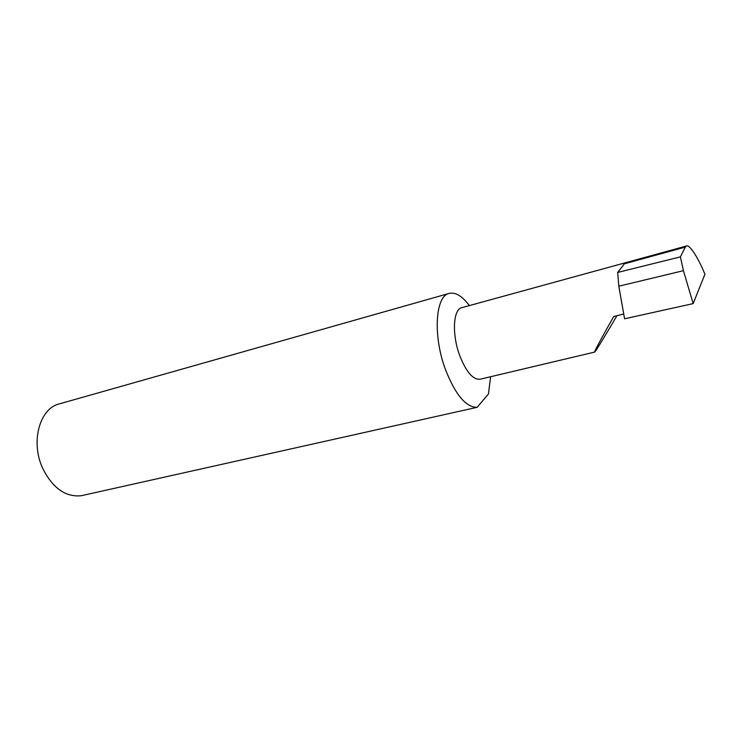 <?xml version="1.0" encoding="UTF-8"?>
<svg xmlns="http://www.w3.org/2000/svg" width="742" height="742" viewBox="0 0 742 742"><rect width="100%" height="100%" fill="white"/><g stroke="black" fill="none" stroke-linecap="round" stroke-linejoin="round"><path stroke-width="1.11" d="M623.521 314.079L613.69 316.546C606.325 329.485 593.925 351.838 594.63 352.088C595.177 352.385 607.531 331.887 616.899 315.74M594.63 352.088L480.083 379.227C472.932 379.83 466.106 371.844 459.613 355.251C451.767 334.104 453.177 309.201 461.821 307.661L686.508 245.973L685.293 247.105L680.395 256.88L683.419 270.682L618.809 286.208L624.588 318.791L693.158 303.608L704.9 274.299C698.843 258.949 689.698 244.201 686.508 245.973M449.188 293.396L59.258 403.917C39.586 408.388 30.292 442.149 42.776 468.517C52.765 488.18 65.574 497.251 81.193 495.739L477.125 407.312C465.967 407.367 455.402 394.772 445.45 369.525C432.762 335.681 435.359 295.845 449.188 293.396C455.523 291.977 462.238 296.039 469.343 305.593M477.125 407.312L488.459 393.946L490.601 376.732M685.293 247.105L624.365 263.809L617.696 272.435L618.809 286.208M617.696 272.435L680.395 256.88M683.419 270.682L693.158 303.608"/></g></svg>
